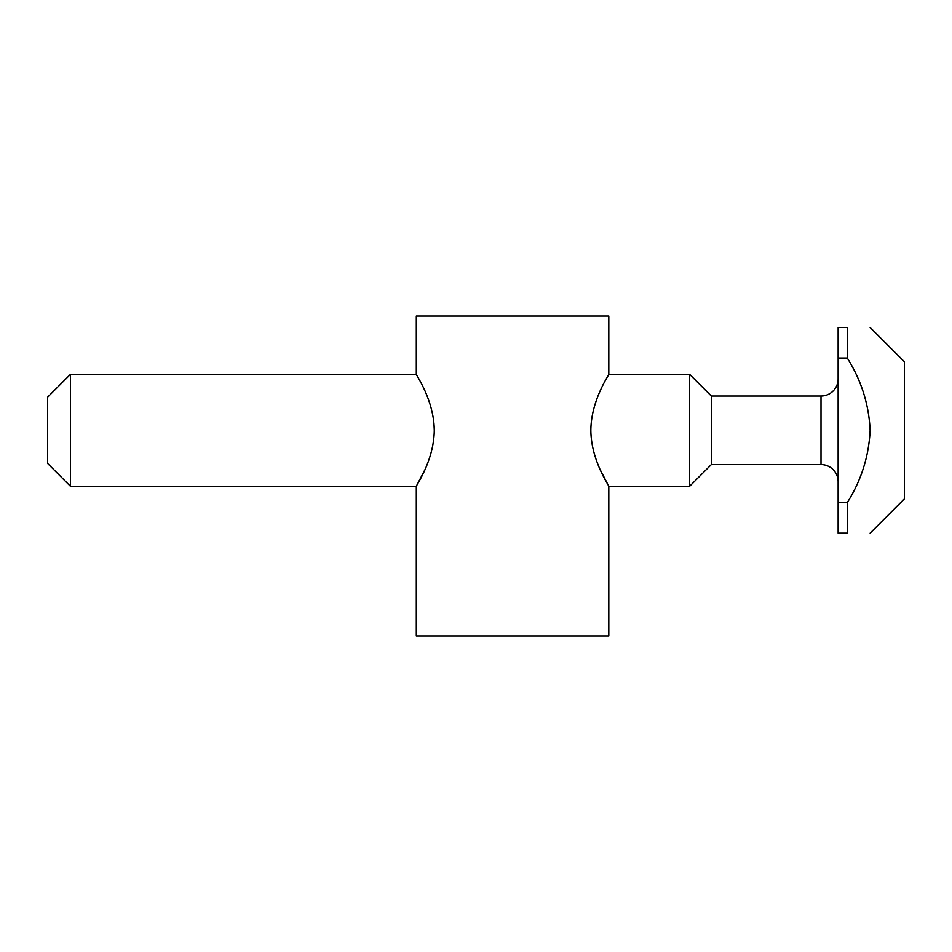 <?xml version="1.0" encoding="UTF-8"?>
<svg xmlns="http://www.w3.org/2000/svg" width="952" height="952" viewBox="0 0 952 952"><rect width="100%" height="100%" fill="white"/><g stroke="black" fill="none" stroke-linecap="round" stroke-linejoin="round"><path stroke-width="1.43" d="M711.334 396.032L689.629 374.326L689.629 486.282L711.334 464.576L711.334 396.032L821.005 396.032A17.136 17.136 0 0 0 838.141 378.896M711.334 464.576L821.005 464.576A17.136 17.136 0 0 1 838.141 481.712M424.842 469.848L416.31 486.282L416.31 635.936L608.804 635.936L608.804 486.282C609.542 486.365 591.085 460.911 590.847 430.387C591.037 399.697 609.554 374.219 608.804 374.326L608.804 316.064L416.31 316.064L416.31 374.326C415.584 374.243 434.041 399.733 434.267 430.233C434.052 460.982 415.548 486.401 416.31 486.282L70.448 486.282L70.448 374.326L416.31 374.326M689.629 374.326L608.804 374.326M689.629 486.282L608.804 486.282L600.272 469.848M70.448 374.326L47.6 397.174L47.6 463.434L70.448 486.282M870.128 533.12L904.4 498.848L904.4 361.76L870.128 327.488M847.28 502.561C861.262 480.379 868.878 456.294 870.128 430.304C868.902 404.374 861.286 380.3 847.28 358.047L838.141 358.047L838.141 533.12L847.28 533.12L847.28 502.561L838.141 502.561M847.28 533.12C876.816 533.12 876.816 533.12 847.28 533.12C876.816 533.12 876.816 533.12 847.28 533.12M434.267 429.935L433.933 423.116M847.28 358.047L847.28 327.488L838.141 327.488L838.141 358.047M847.28 327.488C876.816 327.488 876.816 327.488 847.28 327.488C876.816 327.488 876.816 327.488 847.28 327.488M821.005 464.576L821.005 396.032"/></g></svg>
